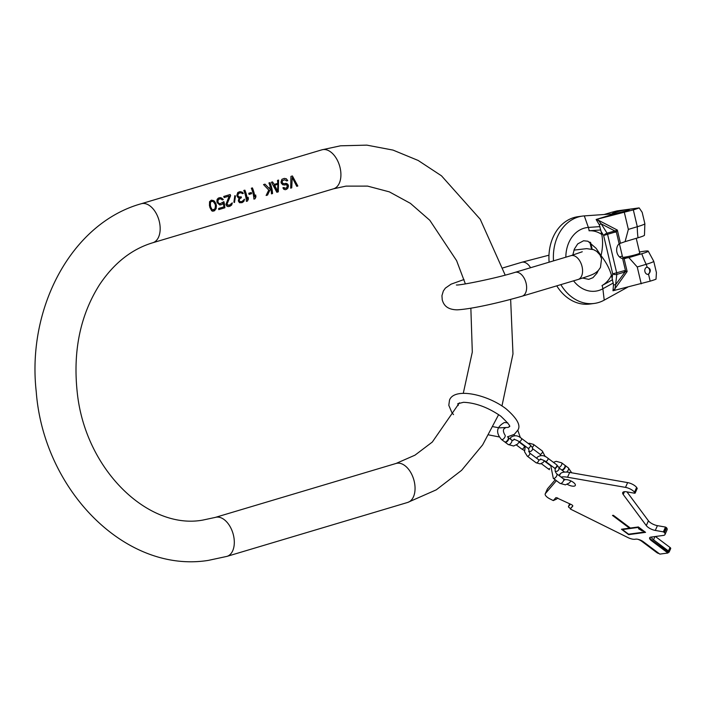 <?xml version="1.0" encoding="UTF-8"?>
<svg xmlns="http://www.w3.org/2000/svg" width="706" height="706" viewBox="0 0 706 706"><rect width="100%" height="100%" fill="white"/><g stroke="black" fill="none" stroke-linecap="round" stroke-linejoin="round"><path stroke-width="1.06" d="M211.315 200.16L214.297 201.025L215.895 203.584L213.353 200.513L211.315 200.16L209.558 201.678L209.444 205.508A20.342 12.346 73.4 0 1 209.938 207.608L211.703 210.776L212.656 211.218L214.774 210.582L216.018 207.714L215.436 203.646M213.892 211.059L216.115 208.72L216.398 205.684A20.342 12.346 -106.6 0 0 215.895 203.584M219.716 197.654L221.746 198.033L223.308 199.604L220.537 197.627L218.392 198.051L217.086 199.427L216.918 201.766A20.342 12.346 73.4 0 1 217.201 202.684L219.672 204.952L221.684 204.599L223.29 203.125A20.342 12.346 73.4 0 1 223.881 206.893L218.675 208.446A20.342 12.346 73.4 0 1 218.763 209.611L224.861 207.785A20.342 12.346 -106.6 0 0 223.908 201.687L219.893 203.813L218.472 203.487L217.598 202.243L217.695 200.222L218.789 199.145L220.846 198.818L222.231 199.93L223.308 199.604M220.369 203.743L218.948 203.425L218.03 202.19A20.342 12.346 73.4 0 0 217.889 201.722L218.339 199.56L220.043 198.801M223.29 203.125L221.684 204.599M230.174 194.529A20.342 12.346 73.4 0 1 230.624 195.641L230.174 194.529L223.723 196.462A20.342 12.346 73.4 0 1 224.173 197.565L229.185 196.074L225.973 204.308A20.342 12.346 73.4 0 1 226.044 204.775L227.147 206.408L228.841 206.602L231.515 205.084L231.974 203.01M229.874 206.293L231.63 205.075L232.318 202.904L229.079 205.349L227.12 204.458A20.342 12.346 73.4 0 0 227.05 203.99L230.624 195.641M239.952 191.608L242.282 192.164L243.314 193.382L242.096 192.191L239.952 191.608L237.79 192.482L236.854 195.306A20.342 12.346 73.4 0 1 237.145 196.233L238.134 197.698L239.14 197.892L238.346 200.619A20.342 12.346 73.4 0 1 238.416 201.086L239.519 202.719L242.07 202.657L243.711 201.448L244.17 199.366M242.07 202.657L243.826 201.431L244.514 199.268L241.99 201.492L240.349 201.739L239.308 200.822A20.342 12.346 73.4 0 0 239.237 200.345L239.705 198.721L241.399 197.715A20.342 12.346 73.4 0 0 241.178 196.789L239.334 197.089L238.046 195.959A20.342 12.346 73.4 0 0 237.754 195.041L239.052 193.126L241.108 192.764L242.414 193.647L243.314 193.382M247.479 201.042L248.397 199.092A20.342 12.346 73.4 0 0 248.133 197.203L247.294 199.171A20.342 12.346 -106.6 0 0 244.876 190.143L243.799 190.461A20.342 12.346 73.4 0 1 246.376 201.369L247.479 201.042L247.859 197.865M255.007 198.792L255.925 196.842A20.342 12.346 73.4 0 0 255.66 194.953L254.822 196.93A20.342 12.346 -106.6 0 0 252.413 187.893L251.336 188.22A20.342 12.346 73.4 0 1 253.913 199.118L255.007 198.792L255.687 196.877L255.387 195.615M264.979 184.142L269.392 188.617L264.979 184.142L263.541 184.575L268.757 190.055L266.127 195.474L267.565 195.041L270.698 188.476A20.342 12.346 73.4 0 1 271.483 193.876L272.56 193.55A20.342 12.346 -106.6 0 0 269.983 182.651L268.907 182.969A20.342 12.346 73.4 0 1 270.213 186.613L269.392 188.617M270.698 188.476L267.565 195.041M278.305 191.838L276.858 192.27L271.422 182.219L272.498 181.901L274.228 184.407L277.811 183.339L277.502 180.409L278.579 180.083L278.305 191.838L278.579 180.083M284.271 178.389L286.301 178.768L287.748 180.621L286.151 178.786L284.271 178.389L281.897 179.315L280.97 182.139A20.342 12.346 73.4 0 1 281.332 183.295L282.894 184.84L286.327 184.804L287.263 185.766A20.342 12.346 73.4 0 1 287.333 186.243L286.257 188.034L284.377 188.317L283.644 187.584M285.18 188.361L283.962 187.496L282.885 187.814L283.794 189.261L285.348 189.737L287.757 188.326L288.445 186.155A20.342 12.346 73.4 0 0 288.295 185.21L287.015 183.604L283.565 183.639L282.338 182.748A20.342 12.346 73.4 0 0 282.118 182.051L282.621 180.63L284.686 179.765L286.68 180.948L287.748 180.621M297.835 186.013L292.408 175.962L290.951 176.394L290.678 188.149L291.755 187.822L292.213 177.515L296.758 186.331L297.835 186.013L292.408 175.962M251.583 193.682L249.068 194.432A20.342 12.346 73.4 0 0 248.759 193.267L251.274 192.517A20.342 12.346 73.4 0 1 251.583 193.682L250.842 192.65M235.495 195.968L234.807 195.668L233.898 202.19L234.498 202.498L235.495 195.968L234.798 195.853M215.065 204.078A20.342 12.346 73.4 0 1 215.445 205.711L215.012 208.808L212.524 210.009L210.829 208.517L209.929 205.534L210.167 202.463L211.438 201.342L213.309 201.572L215.065 204.078M211.615 201.316L210.441 202.428L210.397 205.472L209.929 205.534M213.653 209.947L212.144 209.664L210.785 207.105A20.342 12.346 -106.6 0 0 210.397 205.472M277.926 184.31L277.511 191.132L274.696 185.281L277.926 184.31L274.263 185.334L277.511 191.132M210.785 207.105L210.317 207.167M249.05 194.362L251.107 193.744M234.207 202.348L235.133 196.012M222.187 199.877L222.937 199.657M224.861 207.785L223.449 201.828M220.334 204.925L221.243 204.661M229.079 205.349L227.297 205.102L226.802 203.001L230.438 195.668M224.155 197.539L229.185 196.074M242.379 193.603L242.97 193.426M240.464 197L238.204 196.842L237.41 195.085L238.028 193.656L240.128 192.809M241.275 201.704L239.493 201.457L238.857 200.398L239.246 198.783L240.922 197.786L240.72 196.921M247.294 199.171L244.876 190.143M254.822 196.93L252.413 187.893M272.56 193.55L269.983 182.651M274.228 184.407L272.498 181.901M286.645 180.895L287.368 180.674M284.341 183.657L282.444 183.392L281.756 182.104L282.374 180.665L284.686 179.765M286.468 189.402L287.642 188.334L288.101 186.199L287.474 184.39L285.18 183.401M284.368 185.069L285.736 184.734M291.755 187.822L292.213 177.515M216.398 205.684L215.93 205.746M218.41 202.834L217.942 202.896M218.948 203.425L218.472 203.487M219.601 203.725L219.116 203.796M222.54 204.096L222.081 204.158M227.244 202.94L226.802 203.001M238.672 196.78L238.204 196.842M239.334 197.089L238.857 197.15M241.399 197.715L240.922 197.786M240.684 197.936L240.208 197.998M239.705 198.721L239.246 198.783M239.44 199.295L238.99 199.357M282.894 183.331L282.444 183.392M283.565 183.639L283.088 183.701M286.186 183.357L285.709 183.419M287.015 183.604L286.539 183.666M287.942 184.328L287.474 184.39M572.795 255.113L574.384 249.05L577.72 243.897L583.571 240.764L587.913 241.214L596.093 248.318L601.035 255.625C606.145 262.253 609.605 268.801 611.422 275.269L612.155 278.393L612.693 273.857L603.621 235.469A2.939 0.971 -32.1 0 1 607.063 233.174L601.221 223.873L598.07 220.069L617.344 230.068L616.294 231.736A2.939 1.58 -132.3 0 0 615.553 230.783L607.063 233.174A2.939 1.783 -106.6 0 1 607.637 234.569L616.709 272.957A2.939 1.783 -106.6 0 1 616.806 274.413L615.597 284.659A2.939 1.359 6.8 0 1 613.488 284.783L612.155 278.393M601.035 231.356L599.315 224.799L596.138 219.478L633.326 209.876L637.306 226.723L628.358 229.397L625.084 241.646L619.127 243.738L616.294 231.736L603.621 235.469L601.035 231.356L601.777 234.48C603.039 240.993 602.792 248.044 601.035 255.625L600.859 256.578M596.138 219.478L614.67 213.768L584.303 215.895L588.363 227.429A9.178 5.604 86 0 1 589.086 230.791A28.646 22.663 -97.7 0 1 601.777 234.48M604.142 214.5L608.395 213.23A20.571 1.553 166.7 0 1 617.088 210.873L639.168 207.899A20.571 1.553 -13.3 0 1 633.326 209.876M626.204 210.838A8.816 0.662 166.7 0 1 617.203 213.035A8.816 0.662 166.7 0 1 612.278 213.583A8.816 0.662 166.7 0 1 615.517 212.277A8.816 0.662 166.7 0 1 624.519 210.079A8.816 0.662 166.7 0 1 629.434 209.523A8.816 0.662 166.7 0 1 626.204 210.838M627.669 287.174L604.221 300.129A44.072 34.868 -97.7 0 1 594.32 303.43A44.072 34.868 -97.7 0 1 560.838 284.633M553.513 260.876A44.072 34.868 -97.7 0 1 582.547 216.071A44.072 34.868 -97.7 0 1 584.303 215.895M594.32 303.43L589.863 304.03A44.072 34.868 -97.7 0 1 556.76 285.851M549.118 262.182A44.072 34.868 -97.7 0 1 578.099 216.671L582.547 216.071M619.127 243.738A8.225 6.513 82.3 0 0 616.929 252.342A8.225 6.513 82.3 0 0 622.639 258.581L628.852 257.611L641.798 253.745A17.535 1.324 -13.3 0 0 648.232 251.124L653.721 261.211A20.571 1.553 166.7 0 1 653.738 261.255L656.421 272.587L656.024 279.179A20.571 1.553 166.7 0 1 650.173 281.156L612.985 290.757L613.488 284.783M653.738 261.255A20.571 1.553 166.7 0 1 646.193 264.309L637.244 266.974L628.852 257.611M641.798 253.745A52.888 32.097 -106.6 0 0 646.193 264.309L647.199 267.115M648.558 274.316A3.671 2.903 82.3 0 1 648.205 274.387A3.671 2.903 82.3 0 1 644.869 271.36A3.671 2.903 82.3 0 1 646.872 267.186C650.8 268.43 651.364 270.813 648.558 274.316L650.173 281.156M599.315 224.799A2.939 0.971 -32.1 0 1 601.221 223.873L614.732 230.88A2.939 1.783 -106.6 0 1 615.305 232.274M624.722 258.564L624.095 258.634L627.14 271.519L624.386 270.663L612.693 273.857A2.939 1.359 6.8 0 0 616.806 274.413L624.483 272.119A2.939 1.783 -106.6 0 0 624.386 270.663M620.389 242.952L617.344 230.068L615.553 230.783M596.755 220.36L598.07 220.069L597.841 219.098M628.358 229.397L624.378 212.55M641.225 283.83L637.244 266.974M638.03 237.781A52.888 32.097 -106.6 0 1 637.306 226.723A20.571 1.553 -13.3 0 0 644.86 223.714L644.472 235.195A17.535 1.324 166.7 0 1 638.03 237.781L625.084 241.646M644.86 223.714A20.571 1.553 -13.3 0 0 644.86 223.67L642.178 212.338L639.168 207.899M622.33 256.093A17.535 1.324 -13.3 0 0 620.539 256.613L619.489 256.922M648.232 251.124A17.535 1.324 -13.3 0 0 639.486 252.033M619.365 243.544L622.595 257.205A8.816 0.662 -13.3 0 0 627.51 256.657A8.816 0.662 -13.3 0 0 636.512 254.46A8.816 0.662 -13.3 0 0 639.751 253.154L636.238 238.31M613.152 289.707L614.458 289.416L627.14 271.519L625.242 271.775A2.939 1.739 -79.6 0 0 625.472 270.575L622.639 258.581M614.688 290.378L615.597 284.659L625.242 271.775M647.755 274.405A3.671 2.903 82.3 0 0 649.705 270.477A3.671 2.903 82.3 0 0 646.784 267.212M556.178 497.606L571.322 504.552A2.206 0.83 -156 0 1 572.778 506.096A2.206 0.83 -156 0 1 572.725 506.176L570.307 509.008L627.934 537.566A7.342 2.762 -156 0 0 634.323 539.296A5.877 2.206 24 0 1 634.597 539.305L635.682 539.155A5.877 2.206 -156 0 1 643.36 541.758L659.836 554.113L667.938 553.019L651.462 540.672A5.877 2.206 -156 0 1 649.652 537.804A5.877 2.206 -156 0 1 650.906 537.107L663.437 535.413A7.342 2.762 -156 0 0 664.999 534.539L667.126 529.756A7.342 2.762 -156 0 0 666.623 527.859L665.493 527.064L657.418 525.652L655.292 530.435A7.342 2.762 24 0 1 646.299 525.599L623.221 494.491A7.342 2.762 24 0 1 622.718 492.594A7.342 2.762 24 0 1 626.646 491.826L634.72 493.238L634.5 492.223A7.342 2.762 -156 0 0 625.507 487.387L567.545 477.238A18.082 6.795 -156 0 0 561.058 477.079M626.963 491.879L648.426 520.816A7.342 2.762 -156 0 0 657.418 525.652M637.059 488.473L636.627 487.44A7.342 2.762 -156 0 0 627.634 482.604L569.671 472.446A18.082 6.795 -156 0 0 560.405 473.7L558.896 475.465M555.216 479.762L547.521 488.773A7.342 2.762 24 0 0 547.353 489.037L545.226 493.821A7.342 2.762 -156 0 0 550.08 498.983L553.301 500.58L556.725 499.01L557.669 497.898M563.97 480.38A6.213 2.339 24 0 1 567.695 479.806A6.213 2.339 24 0 1 573.413 482.401A6.213 2.339 24 0 1 575.328 485.428A6.213 2.339 24 0 1 567.289 484.325M553.301 500.58L555.913 497.642M556.416 480.662L545.394 493.565A7.342 2.762 -156 0 0 545.226 493.821M664.999 534.539A7.342 2.762 -156 0 0 664.496 532.642L663.366 531.856L655.292 530.435M628.658 534.636L645.575 532.359L638.365 526.958L630.352 528.035L613.373 515.301L612.481 515.415L629.47 528.15L621.457 529.235L628.658 534.636L645.178 532.059M628.587 534.186L622.41 529.562L638.436 527.4L644.613 532.033L628.587 534.186M642.257 530.947L638.462 528.67L642.257 530.947M570.307 509.008L572.778 505.814M570.58 508.382L569.927 508.055A2.206 0.83 24 0 1 568.471 506.511A2.206 0.83 24 0 1 568.524 506.431L570.386 504.26A2.206 0.83 -156 0 0 570.43 504.181A2.206 0.83 -156 0 0 570.448 504.119L570.386 504.26M649.855 537.522A5.877 2.206 -156 0 0 651.744 540.046L668.653 552.339A2.206 0.83 -156 0 0 669.129 552.074L670.7 548.536A2.206 0.83 -156 0 0 670.02 547.459L655.397 536.498M637.897 539.305A5.877 2.206 24 0 1 641.78 541.317L656.783 552.569A2.206 0.83 -156 0 0 659.06 553.539M651.691 537.001A5.877 2.206 -156 0 0 653.518 539.808L668.45 550.998A2.206 0.83 -156 0 1 669.129 552.074M667.938 553.019L668.211 552.401M629.47 528.15L613.037 515.345M622.41 529.562L638.489 527.047M559.09 467.99L561.367 469.702A2.824 1.359 -53.1 0 0 561.994 469.834A2.824 1.359 -53.1 0 0 564.491 467.743A2.824 1.359 -53.1 0 0 564.756 465.175L561.588 462.801A2.824 1.359 -53.1 0 1 561.367 465.298A2.824 1.359 -53.1 0 1 558.923 467.443M561.588 469.808A2.824 1.359 -53.1 0 0 561.755 469.993A2.824 1.359 -53.1 0 0 562.391 470.125A2.824 1.359 -53.1 0 0 564.888 468.034A2.824 1.359 -53.1 0 0 565.153 465.475A2.824 1.359 -53.1 0 0 564.924 465.369M507.764 422.868L504.411 422.497C496.477 426.953 495.506 432.619 501.516 439.494L504.684 441.868A2.824 1.359 -53.1 0 0 505.311 442A2.824 1.359 -53.1 0 0 507.808 439.909A2.824 1.359 -53.1 0 0 508.073 437.349M504.905 441.982A2.824 1.359 -53.1 0 0 505.072 442.168A2.824 1.359 -53.1 0 0 505.708 442.3A2.824 1.359 -53.1 0 0 508.205 440.209A2.824 1.359 -53.1 0 0 508.47 437.649A2.824 1.359 -53.1 0 0 508.241 437.535M323.074 149.566A20.342 12.346 73.4 0 1 339.833 166.713A20.342 12.346 73.4 0 1 333.559 188.802L152.814 242.74A20.342 12.346 73.4 0 0 159.088 220.651A20.342 12.346 73.4 0 0 142.33 203.513A20.342 12.346 73.4 0 0 141.174 203.76L321.927 149.813A20.342 12.346 73.4 0 1 323.074 149.566M141.174 203.76C71.827 223.096 26.696 307.569 36.244 391.759C43.613 489.999 125.421 573.74 208.349 560.387L226.953 556.381A20.342 12.346 -106.6 0 0 233.227 534.292A20.342 12.346 -106.6 0 0 216.468 517.154A20.342 12.346 -106.6 0 0 215.312 517.401L202.922 520.066C148.595 530.224 85.002 470.028 77.183 391.892C72.877 350.679 80.378 314.876 99.678 284.492C114.151 262.959 131.863 249.041 152.814 242.74M226.953 556.381L407.697 502.434A20.342 12.346 -106.6 0 0 413.972 480.345A20.342 12.346 -106.6 0 0 397.213 463.207A20.342 12.346 -106.6 0 0 396.066 463.454L414.978 455.167L432.31 442.044L459.447 402.826M530.559 267.724A12.434 7.545 -106.6 0 0 521.655 262.305L502.999 267.874M582.265 251.76L570.96 255.66A12.434 7.545 73.4 0 1 582.053 266.559A12.434 7.545 73.4 0 1 578.073 279.488C592.237 274.916 594.576 274.175 598.414 270.363L600.462 267.459L601.556 258.678L599.932 254.831L596.641 251.318L593.517 249.633L586.66 248.644L573.96 250.118M570.96 255.66L515.018 272.366A12.434 7.545 73.4 0 1 526.111 283.256A12.434 7.545 73.4 0 1 522.131 296.185C501.798 302.089 472.093 309.087 457.1 309.846C446.386 309.581 443.536 304.418 442.23 299.812L441.947 295.646L443.324 291.031L445.362 288.127L451.055 284.174L464.01 279.514M565.841 257.196A32.088 25.39 -97.7 0 1 588.363 227.429L600.012 226.608M600.78 229.971L589.086 230.791M573.563 280.838A32.088 25.39 82.3 0 0 602.862 288.754A9.178 5.366 -118.9 0 0 602.033 285.551L612.543 279.744M602.033 285.551A28.646 22.663 82.3 0 0 611.422 275.269M597.567 272.066L597.4 271.36M592.166 249.2L590.587 242.511M613.337 282.965L602.862 288.754L604.221 300.129M625.869 258.343L623.601 258.652M568.524 506.431L569.716 503.757M651.462 540.672L651.744 540.046M654.965 536.56L653.518 539.808M670.02 547.459L668.45 550.998M666.623 527.859L664.496 532.642M666.393 527.55L664.267 532.342M665.493 527.064L663.366 531.856M648.426 520.816L646.299 525.599M623.221 494.491L624.457 491.703M637.183 488.19L635.056 492.973M636.627 487.44L634.5 492.223M627.634 482.604L625.507 487.387M569.671 472.446L567.545 477.238M560.405 473.7L559.443 475.87M545.394 493.565L547.521 488.773M556.955 466.931C554.581 468.616 554.492 470.911 556.69 473.805A2.824 1.359 126.9 0 1 556.434 476.373A2.824 1.359 126.9 0 1 553.936 478.465A2.824 1.359 126.9 0 1 553.301 478.333L550.689 465.245M556.69 473.805L563.423 478.853A2.824 1.359 126.9 0 1 563.167 481.421A2.824 1.359 126.9 0 1 560.67 483.513A2.824 1.359 126.9 0 1 560.034 483.381L553.301 478.333M566.53 472.085A2.824 1.359 -53.1 0 0 568.365 469.799A2.824 1.359 -53.1 0 0 568.312 467.849L565.153 465.475M514.295 439.079L513.756 439.644C514.374 439.264 516.13 439.882 519.034 441.506A1.977 0.953 -53.1 0 0 521.416 439.767A1.977 0.953 -53.1 0 0 521.407 438.347C517.789 435.24 514.215 434.949 510.685 437.473L510.509 439.176M519.034 441.506L527.903 448.16A1.977 0.953 -53.1 0 0 530.285 446.413A1.977 0.953 -53.1 0 0 530.277 444.992L521.407 438.347M519.139 442.097L524.108 445.83A1.977 0.953 126.9 0 1 524.126 447.251A1.977 0.953 126.9 0 1 521.734 448.99L524.355 450.516M528.494 448.672L529.632 452.987A1.977 0.953 126.9 0 1 529.456 454.779A1.977 0.953 126.9 0 1 527.7 456.244A1.977 0.953 126.9 0 1 527.258 456.147L536.128 462.801A1.977 0.953 126.9 0 0 536.569 462.889A1.977 0.953 126.9 0 0 538.325 461.424A1.977 0.953 126.9 0 0 538.501 459.632L539.649 459.985L540.567 459.447M532.324 447.26A1.977 0.953 -53.1 0 0 533.524 445.671A1.977 0.953 -53.1 0 0 533.462 444.374L529.421 443.262L528.317 443.536M540.946 455.502L539.958 454.187A1.977 0.953 -53.1 0 0 540.399 454.276A1.977 0.953 -53.1 0 0 542.146 452.811A1.977 0.953 -53.1 0 0 542.332 451.019L533.462 444.374M540.743 458.918L540.205 459.482C540.822 459.094 542.579 459.712 545.482 461.345A1.977 0.953 -53.1 0 0 547.865 459.597A1.977 0.953 -53.1 0 0 547.856 458.176C544.238 455.079 540.664 454.788 537.134 457.312L536.895 458.432M545.482 461.345L554.351 467.99A1.977 0.953 -53.1 0 0 556.734 466.251A1.977 0.953 -53.1 0 0 556.725 464.83L547.856 458.176M549.595 468.405A1.977 0.953 126.9 0 1 548.191 468.819L549.462 469.658M501.516 439.494A2.824 1.359 -53.1 0 0 502.142 439.626A2.824 1.359 -53.1 0 0 504.64 437.535A2.824 1.359 -53.1 0 0 504.905 434.975C502.84 431.313 502.928 429.019 505.161 428.092M519.334 441.735L517.613 444.083L513.633 446.015L508.241 444.542A2.824 1.359 -53.1 0 0 508.876 444.674A2.824 1.359 -53.1 0 0 511.373 442.583A2.824 1.359 -53.1 0 0 511.638 440.023L508.47 437.649M465.378 283.909L456.605 260.655L429.795 220.281L410.407 203.354L389.35 191.864L367.588 186.11L345.958 186.128L333.559 188.802M407.697 502.434L436.282 489.832L461.609 470.32L482.648 444.877L498.639 414.634M501.957 405.985L512.98 353.9L510.641 299.397M505.196 275.119L480.239 219.266L441.479 175.812L418.155 160.456L393.021 150.096L366.855 145.136L340.521 145.807L321.927 149.813M463.304 393.251L472.305 352.038L470.858 308.195M396.066 463.454L215.312 517.401M548.977 255.184L521.655 262.305M515.018 272.366C496.23 278.288 459.2 285.639 456.376 284.986M522.131 296.185L578.073 279.488M589.854 242.079L591.504 249.041M596.879 271.801L597.135 272.887M598.229 270.566L596.967 273.178L592.961 277.679L588.733 279.355L582.653 278.076M453.517 414.607L451.796 412.383L448.804 405.306L449.519 400.055C454.435 387.038 487.784 394.601 506.176 408.906C517.322 418.614 521.152 425.762 517.674 430.342L514.303 434.358L507.42 436.864M493.15 426.715L499.354 427.854L508.232 427.404L509.414 426.671C507.42 425.85 515.248 429.83 500.748 416.134C488.04 407.415 475.641 402.799 463.551 402.296L457.779 403.726L458.212 405.518M488.773 434.914L499.213 436.935M568.471 506.511L569.698 503.749M637.236 488.375L635.109 493.167M553.407 462.342L556.196 461.327L561.588 462.801M560.034 483.381L565.418 484.854L569.398 482.913L570.933 480.927M571.692 472.799L568.312 467.849M564.668 479.25L563.423 478.853M564.579 472.111L561.755 469.993M530.277 444.992L532.536 447.763L532.456 449.863L530.947 451.328L528.644 451.663M527.903 448.16L528.785 449.034L528.847 448.257M516.421 445.001L521.734 448.99M525.132 446.483L524.108 445.83M536.128 462.801L540.169 463.913L543.082 462.527L544.458 460.683M545.235 456.65L542.332 451.019M529.632 452.987L538.501 459.632M527.258 456.147L524.54 451.761L525.282 446.201M539.958 454.187L532.695 448.742M556.725 464.83L558.984 467.593L558.914 469.693L557.396 471.158L555.269 471.502M554.351 467.99L555.234 468.863M541.273 463.639L548.191 468.819M544.308 460.974L550.495 465.607M511.638 440.023L512.874 440.42L514.039 439.617M514.506 435.673L514.021 434.552M520.366 437.649L517.763 430.148M508.241 444.542L505.072 442.168"/></g></svg>
